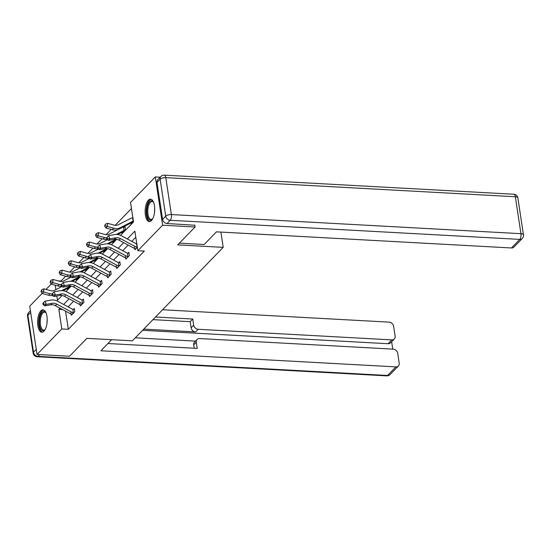 <?xml version="1.0" encoding="UTF-8"?>
<svg xmlns="http://www.w3.org/2000/svg" width="551" height="551" viewBox="0 0 551 551"><rect width="100%" height="100%" fill="white"/><g stroke="black" fill="none" stroke-linecap="round" stroke-linejoin="round"><path stroke-width="0.83" d="M151.463 220.552A11.213 4.766 93.1 0 1 149.314 221.578A11.213 4.766 93.1 0 1 145.147 212.645A11.213 4.766 93.1 0 1 148.384 200.199A11.213 4.766 93.1 0 1 150.533 199.18A11.213 4.766 93.1 0 1 154.7 208.106A11.213 4.766 93.1 0 1 151.463 220.552M43.956 331.192A11.213 4.766 93.1 0 1 41.807 332.212A11.213 4.766 93.1 0 1 37.64 323.285A11.213 4.766 93.1 0 1 40.877 310.84A11.213 4.766 93.1 0 1 43.033 309.814A11.213 4.766 93.1 0 1 47.193 318.747A11.213 4.766 93.1 0 1 43.956 331.192M194.799 225.042L195.095 226.991L177.725 244.871L223.203 247.358L132.378 340.835L86.893 338.348L69.522 356.228L37.034 354.451L29.733 306.177L42.138 293.407M46.015 289.42L51.236 284.047M65.693 276.209L61.009 281.031L58.082 280.872M131.455 208.533L115.166 225.29M111.164 229.409L106.074 234.65M102.073 238.769L96.976 244.01M92.974 248.129L87.884 253.37M83.883 257.489L78.786 262.731M74.784 266.849L69.695 272.091M120.531 235.346L133.494 222.012L130.532 202.437L155.306 176.94L162.614 225.214L137.833 250.712L134.871 231.144L127.302 238.934M160.196 177.208L155.306 176.94M223.203 247.358L220.896 232.088M61.009 281.031L61.071 281.478M67.256 288.524L67.36 289.192L70.452 286.01M76.355 279.164L76.458 279.832L79.551 276.65M85.446 269.804L85.55 270.472L88.642 267.29M94.545 260.444L94.648 261.112L97.734 257.93M103.636 251.084L103.74 251.752L106.832 248.57M112.735 241.724L112.838 242.392L115.924 239.21M121.826 232.364L121.929 233.032L125.428 229.436L124.932 226.172L123.989 227.15M130.924 223.003L131.028 223.672L133.376 221.254M65.562 311.157L68.31 329.312L144.328 251.07L137.833 250.712M135.794 237.24L131.799 241.352M128.183 245.071L122.701 250.712M119.085 254.431L113.609 260.072M109.993 263.791L104.511 269.432M100.895 273.151L95.419 278.792M91.803 282.511L86.321 288.152M82.705 291.872L77.23 297.512M73.614 301.232L68.131 306.873M71.113 314.022L71.306 315.289L74.805 311.687L74.309 308.429L73.366 309.4M80.212 304.662L80.405 305.929L83.904 302.327L83.408 299.069L82.464 300.04M89.303 295.302L89.496 296.569L92.995 292.967L92.499 289.709L91.556 290.68M98.402 285.941L98.595 287.209L102.093 283.607L101.598 280.349L100.647 281.32M107.493 276.581L107.686 277.849L111.185 274.253L110.689 270.989L109.745 271.96M116.592 267.221L116.784 268.489L120.276 264.893L119.787 261.629L118.837 262.6M125.683 257.861L125.876 259.128L129.375 255.533L128.879 252.268L127.935 253.24M134.781 248.501L134.974 249.768L137.323 247.351M195.095 226.991L162.614 225.214M68.31 329.312L61.808 328.954L37.034 354.451M60.025 308.174L58.854 309.38L61.808 328.954M123.686 242.654L118.21 248.294M114.594 252.014L109.112 257.654M105.496 261.374L100.02 267.015M96.404 270.734L90.922 276.375M87.306 280.094L81.83 285.735M78.214 289.454L72.732 295.095M69.116 298.814L63.641 304.455M56.829 295.997L57.469 300.247L62.118 295.467M65.968 291.507L71.21 286.107M75.06 282.146L80.308 276.747M84.151 272.786L89.4 267.387M93.25 263.426L98.491 258.026M102.341 254.066L107.59 248.666M111.44 244.706L116.681 239.306M55.19 285.184L55.865 289.633M62.656 309.593L58.854 309.38M73.862 312.665L73.373 312.699A5.035 4.091 -135.8 0 1 71.568 312.1L56.76 304.138A7.191 5.847 44.2 0 0 52.214 303.312L46.236 304.386L44.776 305.888L50.761 304.813L52.214 303.312M50.761 304.813A7.191 5.847 44.2 0 1 55.307 305.64L70.115 313.602A5.035 4.091 -135.8 0 0 71.919 314.201L73.827 312.665M43.846 304.159L43.364 302.871L42.785 303.47L43.267 304.758L43.846 304.159L46.236 304.386L45.03 301.17L51.016 300.088A10.786 8.768 -135.8 0 1 57.834 301.328L72.642 309.297A1.439 1.171 44.2 0 0 72.877 309.4L74.44 309.283M73.373 312.699L72.877 309.4M45.03 301.17L43.364 302.871M43.267 304.758L44.776 305.888M63.041 290.68L67.773 288.256A1.439 1.171 -135.8 0 1 67.98 288.18L68.31 288.221M69.915 286.568L69.44 286.678L69.343 286.031M62.036 286.472L54.659 290.253A7.191 5.847 -135.8 0 1 50.293 290.591L43.88 288.834L43.646 291.975L50.051 293.731A10.786 8.768 44.2 0 0 51.918 294.069M41.573 291.018L41.669 289.757L40.988 291.617L41.573 291.018L43.646 291.975L42.186 293.476L48.591 295.233A10.786 8.768 44.2 0 0 52.531 295.529M61.746 290.591L69.233 286.761A1.439 1.171 -135.8 0 1 69.44 286.678M42.186 293.476L40.988 291.617M41.669 289.757L43.88 288.834M45.23 329.36A9.704 4.126 93.1 0 1 44.927 329.732A9.704 4.126 93.1 0 1 40.044 327.39A9.704 4.126 93.1 0 1 40.34 315.468A9.704 4.126 93.1 0 1 45.864 312.624A9.704 4.126 93.1 0 1 46.126 313.023M46.098 312.982A8.988 3.823 -86.9 0 0 44.597 312.135A8.988 3.823 -86.9 0 0 41.215 315.923A8.988 3.823 -86.9 0 0 40.512 325.138A8.988 3.823 -86.9 0 0 43.619 330.083A8.988 3.823 -86.9 0 0 45.196 329.402M43.687 309.958A11.144 4.739 -86.9 0 0 39.872 314.642A11.144 4.739 -86.9 0 0 42.468 332.143M152.737 218.719A9.704 4.126 93.1 0 1 152.434 219.091A9.704 4.126 93.1 0 1 147.544 216.757A9.704 4.126 93.1 0 1 147.84 204.834A9.704 4.126 93.1 0 1 153.364 201.983A9.704 4.126 93.1 0 1 153.626 202.389M153.598 202.341A8.988 3.823 -86.9 0 0 152.104 201.494A8.988 3.823 -86.9 0 0 148.722 205.282A8.988 3.823 -86.9 0 0 148.012 214.497A8.988 3.823 -86.9 0 0 151.126 219.443A8.988 3.823 -86.9 0 0 152.703 218.761M151.188 199.324A11.144 4.739 -86.9 0 0 147.379 204.001A11.144 4.739 -86.9 0 0 149.975 221.502M111.653 339.705L100.909 350.767L395.887 366.89A4.312 3.506 44.2 0 0 398.394 365.981A4.312 3.506 44.2 0 0 399.2 363.192L397.698 353.274A4.312 3.506 44.2 0 0 393.207 349.148L199.586 338.562A4.312 3.506 44.2 0 0 197.079 339.471A4.312 3.506 44.2 0 0 196.273 342.261L193.711 344.905A4.312 3.506 -135.8 0 1 194.517 342.109L197.079 339.471M107.948 343.514L197.203 348.397L196.273 342.261M394.309 338.975L390.576 342.812A4.312 3.506 -135.8 0 1 388.076 343.721L391.802 339.884A4.312 3.506 44.2 0 0 394.309 338.975A4.312 3.506 44.2 0 0 395.108 336.179L393.614 326.268A4.312 3.506 44.2 0 0 389.123 322.135L162.579 309.752M392.76 349.12L391.637 341.723M193.69 325.173A4.312 3.506 44.2 0 0 198.181 329.298L195.619 331.936A4.312 3.506 -135.8 0 1 191.128 327.811L193.69 325.173L192.767 319.036L155.534 317.004M391.802 339.884L198.181 329.298M135.298 337.825L195.481 341.117M195.619 331.936L143.777 329.105M388.076 343.721L142.613 330.304M191.128 327.811L190.198 321.674L152.971 319.642M190.198 321.674L192.767 319.036M194.214 348.232L193.711 344.905M179.392 243.149L204.152 244.506L216.453 231.847L511.438 247.971L519.779 239.396L170.218 220.283L167.07 223.52L194.834 225.228M156.994 182.471L162.579 219.394L165.727 216.157L160.141 179.227L156.994 182.471A4.312 3.506 -135.8 0 1 157.8 179.674L160.947 176.437A4.312 3.506 44.2 0 0 160.141 179.227A4.312 1.715 171.4 0 1 165.789 177.642L171.375 214.566L520.936 233.679L515.35 196.755L165.789 177.642A4.312 1.832 -86.9 0 0 164.274 175.135A4.312 4.312 0 0 0 160.947 176.437M517.864 197.912A4.312 4.312 0 0 0 513.835 194.248A4.312 1.832 -86.9 0 1 515.35 196.755A4.312 1.715 -8.6 0 1 517.864 197.912L523.45 234.836A4.312 1.715 171.4 0 0 520.936 233.679A4.312 1.832 -86.9 0 1 519.779 239.396A4.312 3.506 44.2 0 0 522.279 238.487L513.938 247.068A4.312 3.506 -135.8 0 1 511.438 247.971M167.07 223.52A4.312 3.506 -135.8 0 1 162.579 219.394M82.953 303.305L82.471 303.339A5.035 4.091 -135.8 0 1 80.666 302.74L65.858 294.778A7.191 5.847 44.2 0 0 61.313 293.952L55.334 295.033L53.874 296.528L59.852 295.453L61.313 293.952M59.852 295.453A7.191 5.847 44.2 0 1 64.398 296.28L79.206 304.242A5.035 4.091 -135.8 0 0 81.011 304.841L82.925 303.305M52.944 294.799L52.462 293.511L51.877 294.11L52.359 295.398L52.944 294.799L55.334 295.033L54.129 291.81L60.107 290.728A10.786 8.768 -135.8 0 1 66.926 291.968L81.734 299.937A1.439 1.171 44.2 0 0 81.968 300.04L83.538 299.923M82.471 303.339L81.968 300.04M54.129 291.81L52.462 293.511M52.359 295.398L53.874 296.528M92.051 293.945L91.562 293.979A5.035 4.091 -135.8 0 1 89.758 293.38L74.95 285.418A7.191 5.847 44.2 0 0 70.404 284.591L64.426 285.673L62.966 287.167L68.944 286.093L70.404 284.591M68.944 286.093A7.191 5.847 44.2 0 1 73.497 286.919L88.305 294.881A5.035 4.091 -135.8 0 0 90.109 295.481L90.447 295.598M62.036 285.439L61.554 284.151L60.975 284.75L61.457 286.038L62.036 285.439L64.426 285.673L63.22 282.449L69.199 281.368A10.786 8.768 -135.8 0 1 76.024 282.608L90.832 290.577A1.439 1.171 44.2 0 0 91.067 290.68L92.63 290.563M91.562 293.979L91.067 290.68M63.22 282.449L61.554 284.151M61.457 286.038L62.966 287.167M72.14 281.32L76.871 278.896A1.439 1.171 -135.8 0 1 77.078 278.82L77.402 278.861M79.007 277.208L78.531 277.318L78.435 276.671M71.134 277.119L63.758 280.893A7.191 5.847 -135.8 0 1 59.384 281.23L52.979 279.474L52.738 282.615L59.143 284.371A10.786 8.768 44.2 0 0 61.016 284.709M50.671 281.657L50.768 280.397L50.086 282.257L50.671 281.657L52.738 282.615L51.277 284.116L57.69 285.873A10.786 8.768 44.2 0 0 61.629 286.169M70.845 281.23L78.325 277.401A1.439 1.171 -135.8 0 1 78.531 277.318M51.277 284.116L50.086 282.257M50.768 280.397L52.979 279.474M81.231 271.96L85.963 269.535A1.439 1.171 -135.8 0 1 86.17 269.46L86.5 269.501M88.105 267.848L87.63 267.958L87.533 267.311M80.226 267.758L72.849 271.533A7.191 5.847 -135.8 0 1 68.482 271.87L62.07 270.114L61.829 273.255L68.241 275.011A10.786 8.768 44.2 0 0 70.108 275.348M59.763 272.297L59.859 271.037L59.177 272.897L59.763 272.297L61.829 273.255L60.376 274.756L66.781 276.512A10.786 8.768 44.2 0 0 70.721 276.809M79.936 271.87L87.423 268.041A1.439 1.171 -135.8 0 1 87.63 267.958M60.376 274.756L59.177 272.897M59.859 271.037L62.07 270.114M101.143 284.585L100.661 284.619A5.035 4.091 -135.8 0 1 98.856 284.02L84.048 276.058A7.191 5.847 44.2 0 0 79.502 275.231L73.517 276.313L72.064 277.807L78.042 276.733L79.502 275.231M78.042 276.733A7.191 5.847 44.2 0 1 82.588 277.559L97.396 285.521A5.035 4.091 -135.8 0 0 99.201 286.121L101.115 284.585M71.134 276.079L70.652 274.791L70.067 275.39L70.549 276.678L71.134 276.079L73.517 276.313L72.319 273.089L78.297 272.008A10.786 8.768 -135.8 0 1 85.116 273.248L99.924 281.217A1.439 1.171 44.2 0 0 100.158 281.32L101.728 281.203M100.661 284.619L100.158 281.32M72.319 273.089L70.652 274.791M70.549 276.678L72.064 277.807M110.241 275.224L109.752 275.259A5.035 4.091 -135.8 0 1 107.948 274.66L93.14 266.698A7.191 5.847 44.2 0 0 88.594 265.871L82.616 266.953L81.155 268.447L87.134 267.373L88.594 265.871M87.134 267.373A7.191 5.847 44.2 0 1 91.686 268.199L106.495 276.161A5.035 4.091 -135.8 0 0 108.299 276.76L108.637 276.877M80.226 266.718L79.743 265.43L79.165 266.03L79.647 267.318L80.226 266.718L82.616 266.953L81.41 263.729L87.389 262.655A10.786 8.768 -135.8 0 1 94.214 263.888L109.022 271.857A1.439 1.171 44.2 0 0 109.256 271.96L110.82 271.843M109.752 275.259L109.256 271.96M81.41 263.729L79.743 265.43M79.647 267.318L81.155 268.447M119.333 265.864L118.851 265.899A5.035 4.091 -135.8 0 1 117.046 265.3L102.238 257.338A7.191 5.847 44.2 0 0 97.692 256.511L91.707 257.592L90.254 259.087L96.232 258.013L97.692 256.511M96.232 258.013A7.191 5.847 44.2 0 1 100.778 258.839L115.586 266.801A5.035 4.091 -135.8 0 0 117.391 267.4L117.728 267.517M89.324 257.358L88.842 256.07L88.256 256.676L88.739 257.964L89.324 257.358L91.707 257.592L90.509 254.369L96.487 253.295A10.786 8.768 -135.8 0 1 103.306 254.528L118.114 262.496A1.439 1.171 44.2 0 0 118.348 262.6L119.918 262.483M118.851 265.899L118.348 262.6M90.509 254.369L88.842 256.07M88.739 257.964L90.254 259.087M90.323 262.6L95.061 260.175A1.439 1.171 -135.8 0 1 95.268 260.1L95.592 260.141M95.571 260.134L97.169 258.495L96.721 258.598L96.625 257.958M89.324 258.398L81.947 262.173A7.191 5.847 -135.8 0 1 77.574 262.51L71.169 260.754L70.927 263.895L77.333 265.651A10.786 8.768 44.2 0 0 79.206 265.988M68.861 262.937L68.958 261.677L68.276 263.536L68.861 262.937L70.927 263.895L69.467 265.396L75.88 267.152A10.786 8.768 44.2 0 0 79.812 267.449M89.035 262.51L96.515 258.681A1.439 1.171 -135.8 0 1 96.721 258.598M69.467 265.396L68.276 263.536M68.958 261.677L71.169 260.754M99.421 253.24L104.153 250.822A1.439 1.171 -135.8 0 1 104.359 250.739L104.683 250.781M106.295 249.128L105.82 249.238L105.723 248.597M98.415 249.038L91.039 252.813A7.191 5.847 -135.8 0 1 86.672 253.15L80.26 251.394L80.019 254.534L86.431 256.291A10.786 8.768 44.2 0 0 88.298 256.628M77.953 253.577L78.049 252.317L77.367 254.176L77.953 253.577L80.019 254.534L78.566 256.036L84.971 257.792A10.786 8.768 44.2 0 0 88.911 258.088M98.126 253.15L105.613 249.321A1.439 1.171 -135.8 0 1 105.82 249.238M78.566 256.036L77.367 254.176M78.049 252.317L80.26 251.394M108.513 243.879L113.251 241.462A1.439 1.171 -135.8 0 1 113.458 241.379L113.781 241.421M115.386 239.768L114.911 239.878L114.815 239.237M107.514 239.678L100.137 243.452A7.191 5.847 -135.8 0 1 95.764 243.79L89.358 242.034L89.117 245.174L95.523 246.931A10.786 8.768 44.2 0 0 97.396 247.268M87.044 244.217L87.141 242.957L86.466 244.816L87.044 244.217L89.117 245.174L87.657 246.676L94.069 248.432A10.786 8.768 44.2 0 0 98.002 248.728M107.225 243.79L114.704 239.96A1.439 1.171 -135.8 0 1 114.911 239.878M87.657 246.676L86.466 244.816M87.141 242.957L89.358 242.034M128.431 256.504L127.942 256.539A5.035 4.091 -135.8 0 1 126.138 255.94L111.33 247.978A7.191 5.847 44.2 0 0 106.784 247.151L100.805 248.232L99.345 249.727L105.324 248.653L106.784 247.151M105.324 248.653A7.191 5.847 44.2 0 1 109.876 249.479L124.684 257.441A5.035 4.091 -135.8 0 0 126.489 258.04L126.82 258.157M98.415 247.998L97.933 246.71L97.355 247.316L97.837 248.604L98.415 247.998L100.805 248.232L99.6 245.009L105.578 243.935A10.786 8.768 -135.8 0 1 112.404 245.167L127.212 253.136A1.439 1.171 44.2 0 0 127.446 253.24L129.01 253.123M127.942 256.539L127.446 253.24M99.6 245.009L97.933 246.71M97.837 248.604L99.345 249.727M116.316 234.43L123.803 230.6A1.439 1.171 -135.8 0 1 124.009 230.518L123.507 227.219L125.063 227.026M117.611 234.519L122.343 232.102A1.439 1.171 -135.8 0 1 122.549 232.019L122.873 232.061M124.485 230.408L124.009 230.518M118.362 229.416L109.229 234.092A7.191 5.847 -135.8 0 1 104.862 234.43L98.45 232.674L98.209 235.814L104.621 237.571A10.786 8.768 44.2 0 0 106.488 237.908M96.143 234.857L96.239 233.596L95.557 235.456L96.143 234.857L98.209 235.814L96.756 237.316L103.161 239.072A10.786 8.768 44.2 0 0 107.101 239.368M123.507 227.219A5.035 4.091 44.2 0 0 122.164 227.487M96.756 237.316L95.557 235.456M96.239 233.596L98.45 232.674M137.495 247.151L137.041 247.179A5.035 4.091 -135.8 0 1 135.236 246.579L120.428 238.617A7.191 5.847 44.2 0 0 115.875 237.791L109.897 238.872L108.444 240.374L114.422 239.292A7.191 5.847 44.2 0 1 118.968 240.119L133.776 248.081A5.035 4.091 -135.8 0 0 135.58 248.68L135.918 248.797M106.446 237.956L106.928 239.244L107.514 238.638L107.032 237.35L106.446 237.956M107.514 238.638L109.897 238.872L108.699 235.649L114.677 234.574A10.786 8.768 -135.8 0 1 121.495 235.807L136.304 243.776A1.439 1.171 44.2 0 0 136.538 243.879L136.999 243.886M137.041 247.179L136.538 243.879M108.699 235.649L107.032 237.35M106.928 239.244L108.444 240.374M133.376 221.226L131.648 222.659A1.439 1.171 -135.8 0 0 131.441 222.742L118.809 229.202A10.786 8.768 44.2 0 1 112.259 229.712L105.847 227.956L104.656 226.096L105.331 224.243L104.656 226.096M118.327 224.732A7.191 5.847 -135.8 0 1 113.954 225.07L107.548 223.313L107.307 226.454L113.713 228.21A10.786 8.768 44.2 0 0 120.27 227.701L132.894 221.24A1.439 1.171 -135.8 0 1 133.101 221.158L132.605 217.859A5.035 4.091 44.2 0 0 130.952 218.265L118.327 224.732M105.234 225.497L107.307 226.454L105.847 227.956M133.549 221.054L133.101 221.158M132.605 217.859L133.053 217.79M105.331 224.243L107.548 223.313M55.307 305.64L56.76 304.138M70.115 313.602L71.568 312.1M69.881 286.568L68.29 288.214M50.051 293.731L48.591 295.233M69.233 286.761L67.773 288.256M47.035 322.927A8.988 3.823 93.1 0 1 47.221 319.621M154.542 212.287A8.988 3.823 93.1 0 1 154.721 208.981M30.684 312.458L27.915 315.31L33.501 352.234L36.27 349.389M39.7 354.596L37.991 356.359L387.553 375.472L395.887 366.89M390.053 374.563A4.312 3.506 -135.8 0 1 387.553 375.472A4.312 1.832 -86.9 0 1 386.726 375.865A4.312 4.312 0 0 0 390.053 374.563L398.394 365.981M37.991 356.359A4.312 3.506 -135.8 0 1 33.501 352.234A4.312 1.715 -8.6 0 0 33.136 353.088A4.312 4.312 0 0 0 37.165 356.752A4.312 1.832 -86.9 0 0 37.991 356.359M27.915 315.31A4.312 3.506 -135.8 0 1 28.721 312.513A4.312 4.312 0 0 0 27.55 316.164A4.312 1.715 171.4 0 1 27.915 315.31M170.218 220.283A4.312 1.832 -86.9 0 0 171.375 214.566A4.312 1.715 -8.6 0 0 165.727 216.157A4.312 3.506 44.2 0 0 170.218 220.283M64.398 296.28L65.858 294.778M79.206 304.242L80.666 302.74M90.419 295.591L92.017 293.945M73.497 286.919L74.95 285.418M88.305 294.881L89.758 293.38M78.979 277.208L77.381 278.854M59.143 284.371L57.69 285.873M78.325 277.401L76.871 278.896M88.07 267.848L86.473 269.494M68.241 275.011L66.781 276.512M87.423 268.041L85.963 269.535M82.588 277.559L84.048 276.058M97.396 285.521L98.856 284.02M108.609 276.871L110.207 275.224M91.686 268.199L93.14 266.698M106.495 276.161L107.948 274.66M117.707 267.51L119.305 265.864M100.778 258.839L102.238 257.338M115.586 266.801L117.046 265.3M77.333 265.651L75.88 267.152M96.515 258.681L95.061 260.175M106.26 249.135L104.662 250.774M86.431 256.291L84.971 257.792M105.613 249.321L104.153 250.822M115.359 239.775L113.761 241.414M95.523 246.931L94.069 248.432M114.704 239.96L113.251 241.462M126.799 258.15L128.397 256.504M109.876 249.479L111.33 247.978M124.684 257.441L126.138 255.94M124.45 230.414L122.852 232.054M104.621 237.571L103.161 239.072M123.803 230.6L122.343 232.102M135.897 248.79L137.323 247.323M118.968 240.119L120.428 238.617M114.422 239.292L115.875 237.791M133.776 248.081L135.236 246.579M113.713 228.21L112.259 229.712M120.27 227.701L118.809 229.202M132.894 221.24L131.441 222.742M386.726 375.865L37.165 356.752M30.422 310.764L28.721 312.513M33.136 353.088L27.55 316.164M522.279 238.487A4.312 4.312 0 0 0 523.45 234.836M513.835 194.248L164.274 175.135"/></g></svg>
